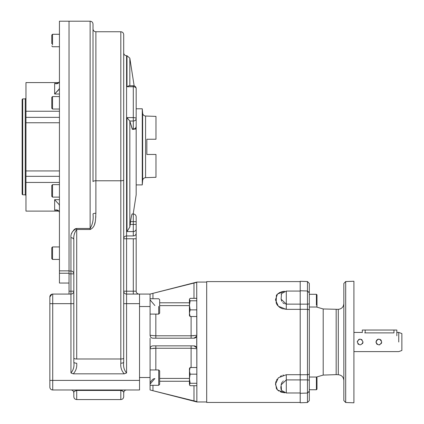 <?xml version="1.0" encoding="UTF-8"?>
<svg xmlns="http://www.w3.org/2000/svg" width="424" height="424" viewBox="0 0 424 424"><rect width="100%" height="100%" fill="white"/><g stroke="black" fill="none" stroke-linecap="round" stroke-linejoin="round"><path stroke-width="0.64" d="M158.709 306.42L158.709 314.094L158.709 306.42M150.075 298.745L158.709 298.745L159.668 299.704L159.668 313.135L158.709 314.094L150.075 314.094M159.668 302.582L159.668 310.257M150.075 385.305L158.709 385.305L158.709 369.956L158.709 385.305L159.668 384.345L159.668 370.915L158.709 369.956L150.075 369.956M159.668 372.966L159.668 381.823M59.44 246.943L52.534 246.943L51.77 247.711L51.77 253.176C51.77 246.238 51.77 246.238 51.77 253.176C51.77 260.113 51.77 260.113 51.77 253.176L51.77 258.645L52.534 259.414L52.534 246.943L52.534 259.414L59.44 259.414M59.44 184.652L52.534 184.652L51.77 185.421L51.77 196.354L52.534 197.123L52.534 184.652L52.534 197.123L59.44 197.123M52.534 44.918L52.534 34.275L52.534 44.918M51.77 43.391L51.77 35.044L52.534 34.275L59.44 34.275L59.44 21.264L59.44 270.862L59.44 21.2L69.032 21.2L69.032 294.071L52.724 294.071L70.951 294.071L70.951 291.193L69.032 291.193L69.032 294.071L52.724 294.071L70.951 294.071L52.724 294.071A2.878 2.878 0 0 0 52.057 294.145L49.852 296.943L49.852 298.385L49.852 296.943L51.399 294.394L49.852 296.943C49.852 298.856 49.852 298.856 49.852 296.943L49.852 303.658L49.852 296.943A2.878 2.878 0 0 1 51.617 294.293A2.878 2.878 0 0 0 49.852 296.943L52.057 294.145A2.878 2.878 0 0 1 52.724 294.071A2.878 2.878 0 0 0 49.852 296.943A2.878 2.878 0 0 1 52.724 294.071L70.951 294.071L70.951 291.193L69.032 291.193L69.032 273.851L69.032 290.339M51.77 43.72L51.77 37.301M51.77 106.122L51.77 97.335L51.77 108.268L52.534 109.032L52.534 96.566L52.534 109.032L59.44 109.032M51.77 99.476L51.77 97.335L52.534 96.566L59.44 96.566M73.829 396.694C73.999 398.443 74.958 399.403 76.707 399.572L120.824 399.572L120.824 390.435L76.707 390.435L76.707 399.572L76.707 390.435C74.211 391.214 73.251 392.02 73.829 392.857L73.829 396.694L73.829 392.857A2.878 2.878 0 0 0 70.951 389.979A2.878 2.878 0 0 1 73.829 392.857C73.251 392.02 74.211 391.214 76.707 390.435L76.707 389.979L76.707 390.435L120.824 390.435L120.824 389.979L120.824 390.435C123.315 391.209 124.274 392.014 123.702 392.857C123.702 397.94 123.702 397.94 123.702 392.857A2.878 2.878 0 0 1 126.58 389.979A2.878 2.878 0 0 0 123.702 392.857C124.274 392.014 123.315 391.209 120.824 390.435L121.269 390.462L120.824 390.435L120.824 399.572C122.573 399.403 123.532 398.443 123.702 396.694L123.702 392.857A2.878 2.878 0 0 1 126.58 389.979A2.878 2.878 0 0 0 123.702 392.857L123.702 396.694M136.168 108.777L142.263 108.777L142.263 184.906L142.263 108.777L142.649 113.25L142.649 180.439L142.649 113.25C142.93 114.909 143.906 115.837 145.58 116.028L145.58 177.661L145.58 116.028L155.974 116.393L155.974 139.231L146.842 139.231L155.974 139.231L155.974 116.393L155.974 139.231L146.842 139.231L146.842 154.458L155.974 154.458L155.974 177.296L145.58 177.661C143.906 177.852 142.93 178.774 142.649 180.439L142.263 184.906L136.168 184.906L136.168 126.474A2.878 2.491 180 0 1 133.295 128.97L132.203 128.97L129.834 121.105L129.834 227.01L126.993 231.573L126.993 117.607L126.993 231.573L133.295 231.573L133.295 235.945L126.58 235.945A2.878 2.814 0 0 0 123.702 238.76L126.58 238.76L123.702 238.76A2.878 2.814 0 0 1 126.58 235.945L126.58 294.071A2.878 2.878 0 0 1 123.702 291.193A2.878 2.878 0 0 0 126.58 294.071A2.878 2.878 0 0 1 123.702 291.193A2.878 2.878 0 0 0 126.58 294.071L139.528 294.071L139.528 303.658L139.528 294.071L126.58 294.071A2.878 2.878 0 0 1 123.702 291.193L126.58 291.193L126.58 303.658L123.702 303.658L123.702 362.144C123.124 366.474 124.084 370.078 126.58 372.956L126.58 303.658L123.702 303.658L123.702 362.144A2.878 1.06 180 0 1 120.824 363.204C120.437 367.396 121.587 370.942 124.28 373.836L126.58 372.956L126.58 303.658L139.528 303.658L139.528 380.386L139.528 303.658L126.58 303.658L126.58 294.071A2.878 2.878 0 0 1 123.702 291.193L126.58 291.193L126.58 55.73L126.58 235.945L133.295 235.945A2.878 2.814 180 0 0 136.168 233.131A2.878 2.814 180 0 1 133.295 235.945L133.295 231.573L126.993 231.573L129.834 227.01L130.55 221.657C131.228 217.008 131.763 214.454 132.145 213.982L132.145 213.982C133.523 213.982 133.523 213.982 132.145 213.982L133.295 213.982L133.295 221.657L130.55 221.657C131.228 217.008 131.763 214.454 132.145 213.982L133.295 213.982L133.295 221.657L130.55 221.657L130.746 220.305L130.163 224.439L133.295 224.439L133.295 231.573A2.878 2.676 180 0 0 136.168 228.896L136.168 238.76L126.58 238.76L133.295 238.76L133.295 291.193L126.58 291.193L133.295 291.193L133.295 238.76L136.168 238.76L136.168 228.896A2.878 2.676 180 0 1 133.295 231.573L133.295 221.657L136.168 221.657L133.295 221.657L133.295 224.439L130.163 224.439L129.834 227.01L129.834 121.105L126.993 117.607L133.295 117.607L133.295 121.02A2.878 2.491 -0 0 0 136.168 118.529A2.878 0.922 180 0 0 133.295 117.607L133.295 128.97L132.203 128.97L132.436 129.352L133.295 129.352L133.295 128.97A2.878 2.491 180 0 0 136.168 126.474L135.325 129.256L136.168 126.474L136.168 118.529A2.878 0.922 180 0 0 133.295 117.607L126.993 117.607L129.802 121.02L132.463 129.347M139.528 389.979L139.528 380.386L49.852 380.386L49.852 387.101L49.852 303.658L52.724 303.658L49.852 303.658L49.852 387.101A2.878 2.878 0 0 0 52.724 389.979L52.724 380.386L49.852 380.386L49.852 387.101A2.878 2.878 0 0 0 52.724 389.979L139.528 389.979L139.528 380.386L52.724 380.386L52.724 294.071L52.724 303.658L70.951 303.658L70.951 372.956C73.447 370.057 74.407 366.453 73.829 362.144A2.878 1.06 180 0 0 76.707 363.204C77.094 367.396 75.938 370.936 73.251 373.836L70.951 372.956C73.447 370.057 74.407 366.453 73.829 362.144L73.829 358.142L73.829 362.144A2.878 1.06 180 0 0 76.707 363.204C77.094 367.396 75.938 370.936 73.251 373.836L124.28 373.836L126.58 372.956C124.084 370.078 123.124 366.474 123.702 362.144A2.878 1.06 180 0 1 120.824 363.204L120.824 358.99L120.824 363.204C120.437 367.396 121.587 370.942 124.28 373.836L73.251 373.836L70.951 372.956L70.951 303.658L73.829 303.658L73.829 291.193L70.951 291.193L70.951 273.851L69.032 273.851L70.951 273.851L70.951 291.193L73.829 291.193A2.878 2.878 0 0 1 70.951 294.071A2.878 2.878 0 0 0 73.829 291.193A2.878 2.878 0 0 1 70.951 294.071A2.878 2.878 0 0 0 73.829 291.193A2.878 2.878 0 0 1 70.951 294.071L70.951 303.658L73.829 303.658L73.829 291.193A2.878 2.878 0 0 1 70.951 294.071L70.951 303.658L52.724 303.658L52.724 389.979L139.528 389.979M93.01 166.028L93.01 181.626A2.878 0.848 180 0 1 95.888 180.778L95.888 213.246C95.437 218.667 96.29 226.845 90.132 229.506L76.707 229.506L76.707 228.488L76.092 228.547L76.707 228.488C72.43 230.683 70.511 233.757 70.951 237.716L70.951 271.01L69.032 271.01L69.032 21.2L90.132 21.2C91.881 21.37 92.84 22.329 93.01 24.078L93.01 181.626A2.878 0.848 180 0 1 95.888 180.778L95.888 31.752C94.139 31.577 93.179 30.618 93.01 28.874M69.032 220.3L69.032 270.862L59.44 270.862L59.44 273.247L69.032 273.247L69.032 270.862L59.44 270.862L59.44 273.247L69.032 273.247L69.032 270.862M76.707 228.488L90.132 228.488L90.132 21.2L90.132 228.488C92.671 224.243 93.63 219.441 93.01 214.094A2.878 0.848 180 0 1 95.888 213.246C95.437 218.667 96.29 226.845 90.132 229.506L76.707 229.506C74.396 232.543 73.437 235.972 73.829 239.799C73.442 235.967 74.401 232.538 76.707 229.506L76.707 228.488L90.132 228.488L90.132 229.506L90.132 228.488C92.671 224.243 93.63 219.441 93.01 214.094A2.878 0.848 180 0 1 95.888 213.246L95.888 31.752L120.824 31.752L120.824 358.99A2.878 0.848 180 0 0 123.702 358.142L123.702 303.658L123.702 358.142A2.878 0.848 180 0 1 120.824 358.99L76.707 358.99A2.878 0.848 180 0 1 73.829 358.142L73.829 239.799A2.878 2.083 0 0 0 70.951 237.716L70.951 273.851L73.829 273.851L73.829 239.799C73.442 235.967 74.401 232.538 76.707 229.506L76.707 358.99A2.878 0.848 180 0 1 73.829 358.142L73.829 239.799A2.878 2.083 0 0 0 70.951 237.716C70.511 233.757 72.43 230.683 76.707 228.488M71.704 233.486L71.831 233.163L71.704 233.486M72.207 232.294L72.7 231.387L72.207 232.294M73.479 230.285L74.889 229.029L73.479 230.285M75.016 228.955L75.573 228.695L75.016 228.955M69.032 273.851L69.032 271.01L70.951 271.01L70.951 273.851L73.829 273.851L73.829 239.799C73.437 235.972 74.396 232.543 76.707 229.506L76.707 358.99L120.824 358.99L120.824 180.778A2.878 0.848 180 0 0 123.702 179.93L123.702 358.142L123.702 179.93A2.878 0.848 180 0 1 120.824 180.778L95.888 180.778L120.824 180.778L120.824 31.752C122.573 31.922 123.532 32.881 123.702 34.63L123.702 179.93M133.295 294.071L133.295 291.193L136.168 291.193L133.295 291.193L133.295 294.071L139.046 294.071A2.878 2.878 0 0 1 136.168 291.193L136.168 238.76L136.168 291.193A2.878 2.878 0 0 0 139.046 294.071L133.295 294.071L139.046 294.071A2.878 2.878 0 0 1 136.168 291.193A2.878 2.878 0 0 0 139.046 294.071L126.58 294.071A2.878 2.878 0 0 1 123.702 291.193A2.878 2.878 0 0 0 126.58 294.071L133.295 294.071M136.168 224.439L133.295 224.439L136.168 224.439L136.168 228.896L136.168 216.86A2.878 2.878 0 0 0 133.295 213.982A2.878 2.878 0 0 1 136.168 216.86L136.168 221.657L136.168 216.86A2.878 2.878 0 0 0 133.295 213.982A2.878 2.878 0 0 1 136.168 216.86L136.168 224.439M134.148 85.876L129.834 58.162L126.993 55.73L126.993 86.729L133.295 86.729L133.295 117.607L133.295 86.729L126.993 86.729L129.129 85.749L133.295 85.749L133.295 86.729A2.878 1.897 0 0 1 136.168 88.627A2.878 2.878 0 0 0 133.295 85.749L133.295 86.729A2.878 1.897 0 0 1 136.168 88.627L136.168 118.529A2.878 2.491 -0 0 1 133.295 121.02L129.802 121.02L133.295 121.02L133.295 129.352A2.878 2.878 0 0 0 136.168 126.474M129.834 58.162L129.834 85.749L129.834 58.162M128.912 85.765L126.993 86.729L126.993 55.73L126.58 55.73C124.831 55.56 123.872 54.601 123.702 52.852M93.625 226.586L93.858 226.114L93.625 226.586M94.488 224.487L94.647 223.967L94.488 224.487M94.78 223.506L95.055 222.383L94.78 223.506M95.702 217.936L95.813 216.256L95.702 217.936M121.805 390.568L122.69 390.97L121.805 390.568M123.236 391.479L123.469 391.85L123.236 391.479M73.829 392.857L73.866 392.428L73.829 392.857C73.829 397.94 73.829 397.94 73.829 392.857M74.274 391.5L74.56 391.193L74.274 391.5M74.73 391.05L75.175 390.774L74.73 391.05M70.951 271.01A2.878 2.846 180 0 1 73.829 273.851L73.829 239.799L73.829 273.851A2.878 2.846 180 0 0 70.951 271.01M73.829 291.193A2.878 2.878 0 0 1 70.951 294.071A2.878 2.878 0 0 0 73.829 291.193M93.01 181.626L93.01 127.661M132.023 214.141L131.864 214.586L132.023 214.141M131.228 217.427L130.995 218.736L131.228 217.427M136.168 88.627L136.168 118.529M133.184 213.982L136.168 194.802L136.168 98.887M155.974 154.458L146.842 154.458L155.974 154.458L155.974 177.296L155.974 154.458L146.842 154.458L146.842 139.231L155.974 139.231M69.032 283.036L59.44 283.036L59.44 273.247L59.44 283.036L69.032 283.036M59.44 122.753L25.97 122.753L25.97 117.353L25.97 176.331L59.44 176.331L25.97 176.331L25.97 182.447L25.97 122.753L59.44 122.753M59.44 117.353L25.97 117.353L25.97 82.585L25.97 111.236L59.44 111.236L25.97 111.236L25.97 117.353L59.44 117.353M59.44 170.936L25.97 170.936L59.44 170.936M51.77 45.977L52.534 46.746L59.44 46.746L59.44 48.537M59.143 82.309L56.365 83.713L54.643 83.464L57.834 83.464L54.643 83.464L54.643 94.011L59.44 94.011L54.643 94.011L54.643 83.464C56.572 84.09 58.072 83.703 59.143 82.309L59.44 81.101L59.143 82.309M59.44 87.885L59.143 89.093L54.643 94.011L59.44 89.093L59.143 89.093L59.44 87.885M54.643 210.225L57.834 210.225L54.643 210.225L54.643 199.678L59.44 199.678L54.643 199.678L59.143 204.596L59.44 205.804L59.143 204.596L54.643 199.678L54.643 210.225L56.365 209.975L59.143 211.38C58.072 209.986 56.572 209.599 54.643 210.225M59.44 212.588L59.143 211.38L59.44 212.588M59.44 204.596L59.143 204.596L59.44 204.596M25.97 199.598L25.97 93.54M25.97 206.186L25.97 182.447L59.44 182.447L25.97 182.447L25.97 211.104L58.978 211.104M22.133 113.277L22.133 184.217L22.133 99.465L22.705 98.887L25.249 98.887L25.249 194.802L25.97 195.517M22.133 180.412L22.133 194.224L22.705 194.802L22.705 98.887L22.705 194.802L25.249 194.802L25.249 98.887L25.97 98.167M300.203 393.196L300.203 402.45L206.689 402.45L206.689 282.082L196.858 282.082L150.075 294.071L150.075 335.31L155.831 335.797L150.075 335.31C150.271 337.08 151.23 338.039 152.953 338.188A2.878 2.878 0 0 1 151.373 337.716A2.878 2.878 0 0 0 152.953 338.188C151.23 338.039 150.271 337.08 150.075 335.31L150.075 306.536L139.528 306.536L139.528 377.514L150.075 377.514L150.075 389.979L152.953 390.711L152.953 385.305L152.953 390.711L150.075 389.979L150.075 377.514L139.528 377.514M150.075 294.071L152.953 293.339L152.953 298.745L152.953 293.339L196.725 282.363L193.98 282.93L193.98 298.342L193.98 282.93L150.075 294.071L139.528 294.071L150.075 294.071L150.075 306.536L139.528 306.536M196.72 282.363L196.858 335.31A2.878 2.878 0 0 1 196.725 336.179L196.858 335.31A2.878 2.878 0 0 1 196.725 336.179L196.725 347.866L193.98 345.862L152.953 345.862C151.225 346.011 150.266 346.97 150.075 348.74L150.075 377.514L150.075 348.74C150.266 346.97 151.225 346.011 152.953 345.862L193.98 345.862A2.878 2.878 0 0 1 195.665 346.403A2.878 2.878 0 0 0 193.98 345.862L196.725 347.866A2.878 2.878 0 0 1 196.858 348.74L191.102 348.252L191.102 367.518L191.102 348.252L155.831 348.252L155.831 369.956L155.831 348.252L155.555 348.252L155.831 348.252L155.831 345.862L155.831 348.252L150.075 348.74L150.075 338.188L150.075 348.74L155.831 348.252L191.627 348.252L196.858 348.74L191.722 348.258L196.858 348.74L196.858 401.592L152.937 390.705M196.01 346.7A2.878 2.878 0 0 1 196.307 347.044L196.307 347.049A2.878 2.878 0 0 0 196.01 346.7M191.102 348.252L191.102 345.862L191.102 348.252M189.427 381.256L159.668 381.256L189.427 381.256M196.725 282.363L196.858 401.846L193.98 401.115L193.98 385.708L194.001 401.12M191.102 338.188L191.102 335.797L196.858 335.31L191.102 335.797L191.102 316.527L191.102 335.797L155.831 335.797L155.831 338.188L155.831 335.797L191.102 335.797L191.102 338.188M196.725 336.179A2.878 2.878 0 0 1 193.98 338.188L152.953 338.188L193.98 338.188L196.725 336.179A2.878 2.878 0 0 1 193.98 338.188L196.725 336.179M189.427 302.789L159.668 302.789L189.427 302.789M150.075 384.176L150.112 383.561L150.075 384.176L154.871 378.5L150.075 384.176M150.202 382.978L150.313 382.543L150.202 382.978M150.525 381.95L152.64 379.39L150.525 381.95M153.096 379.114L154.145 378.674L153.096 379.114M155.211 348.258L153.143 348.311L155.211 348.258M150.303 347.622A2.878 2.878 0 0 1 150.573 347.124A2.878 2.878 0 0 0 150.303 347.622M150.075 299.874L154.871 305.545L150.075 299.874M155.831 314.094L155.831 335.797L155.831 314.094M150.939 337.361A2.878 2.878 0 0 1 150.578 336.932A2.878 2.878 0 0 0 150.939 337.361M191.722 335.792L193.794 335.734L191.722 335.792M159.668 305.63L189.427 305.63L159.668 305.63M195.279 337.88L195.665 337.642L195.279 337.88M159.668 378.42L189.427 378.42L159.668 378.42M152.121 390.499L152.386 390.568M193.98 401.115L152.953 390.711M196.725 347.866A2.878 2.878 0 0 1 196.858 348.74L196.725 347.866M206.689 401.968L196.858 401.968L150.075 389.979M316.41 305.153L316.41 294.288L316.41 305.153M309.313 307.018L316.41 307.018L316.988 306.441L316.988 294.866L316.41 294.288L309.313 294.288L309.313 305.153M316.988 297.447L316.988 303.865M316.41 377.031L316.41 389.757L316.41 377.031L309.313 377.031L309.313 389.757L316.41 389.757L316.988 389.184L316.988 377.604L316.41 377.031M343.843 381.648L343.843 302.402M343.843 314.846L343.843 318.17M343.843 365.88L343.843 371.578M281.531 390.456L286.295 392.984L286.295 379.909L300.203 379.909L286.295 379.909L286.295 374.705L278.351 377.795L275.457 384.213L277.476 390.001L284.811 392.788L277.476 390.001L275.457 384.213L278.351 377.795L286.295 374.705L286.295 379.909L281.101 384.891L281.531 390.456L281.101 384.891L286.295 379.909L286.295 392.984L300.203 392.984L300.203 386.275M300.203 379.888L300.203 374.752L307.464 374.715L307.464 379.904L300.203 379.888L307.464 379.904A1.919 0.694 0 0 1 309.313 380.593L309.313 391.304A1.919 1.617 -0 0 1 308.974 392.226A1.919 1.617 -0 0 0 309.313 391.304L309.313 400.595L307.464 402.514L307.464 379.904L307.464 402.514L300.203 402.768L300.203 297.77M300.203 304.724L300.203 292.115M300.203 392.661L300.203 392.29M309.313 293.959L309.313 310.368A1.919 1.039 180 0 0 307.464 309.334L300.203 309.297L300.203 291.065L286.295 291.065L286.295 304.141L285.781 304.114L286.295 304.141L286.295 309.345L300.203 309.345L286.295 309.345L278.351 306.255L275.457 299.821L277.481 294.044L284.218 291.315M300.203 304.162L307.464 304.146L300.203 304.162L300.203 281.6L206.689 281.6L206.689 384.748M353.913 381.648L353.913 302.402M300.203 374.752L300.203 309.297L307.464 309.334L307.464 374.715L300.203 374.752M300.203 290.742L300.203 281.282L307.464 281.536L307.464 290.996L300.203 290.742M343.843 283.455L343.843 400.595L345.692 402.514L345.692 281.536L345.692 402.514L353.913 402.8L353.913 281.25L345.692 281.536L343.843 283.455L343.843 300.605M309.313 293.44L309.313 310.368A1.919 1.039 180 0 0 307.464 309.334L307.464 290.996L309.313 292.915M316.431 377.053L323.199 375.086L323.199 308.964L338.288 309.34L338.288 374.71L336.168 374.636L336.168 309.414L336.168 374.636L323.199 375.086L323.199 308.964L316.431 306.997M309.313 310.368L309.313 377.031M309.313 283.455L309.313 292.74L309.313 283.455L307.464 281.536L307.464 304.146A1.919 0.694 180 0 0 309.313 303.452A1.919 0.694 180 0 1 307.464 304.146L307.464 374.715A1.919 1.039 180 0 0 309.313 373.676L309.313 380.593L309.313 373.676A1.919 1.039 180 0 1 307.464 374.715L307.464 379.904A1.919 0.694 0 0 1 309.313 380.593L309.313 390.091M309.313 292.74A1.919 1.617 180 0 0 308.974 291.823A1.919 1.617 180 0 1 309.313 292.74C309.313 280.46 309.313 280.46 309.313 292.74M309.313 391.304C309.313 403.59 309.313 403.59 309.313 391.304M343.843 303.589C343.53 306.992 341.68 308.911 338.288 309.34L338.288 374.71C341.675 375.139 343.53 377.058 343.843 380.461M283.836 291.362L283.439 291.421L283.836 291.362M282.84 291.526L280.762 292.094L282.84 291.526M280.01 292.396L279.294 292.746M278.6 293.159L278.308 293.355M277.079 294.468L277.354 294.171M276.83 294.77L276.411 295.39L276.83 294.77M276.384 295.438L276.188 303.112M276.459 303.695L277.709 305.572M278.833 306.69L280.275 307.718M280.799 308.01L282.315 308.672L280.799 308.01M283.444 309.006L282.93 308.868M284.721 309.244L285.066 309.281L284.721 309.244M286.295 374.705L300.203 374.705L286.295 374.705M283.449 375.044L282.84 375.208L283.449 375.044M281.557 375.675L281.229 375.823L281.557 375.675M280.624 376.13L280.232 376.358L280.624 376.13M277.243 379.067L276.448 380.37L277.243 379.067M276.029 381.351L275.706 382.432L276.029 381.351M275.574 383.111L276.443 388.713L275.574 383.111M276.846 389.296L278.971 391.119L276.846 389.296M280.275 391.765L280.741 391.946L280.275 391.765M280.836 391.977L281.112 392.073L280.836 391.977M281.351 392.147L281.621 392.226L281.351 392.147M281.764 392.269L282.214 392.386L281.764 392.269M282.914 392.534L283.322 392.608L282.914 392.534M284.091 392.719L284.398 392.751L284.091 392.719M281.16 389.704L281.07 389.418L281.16 389.704M281.048 389.333L280.948 388.797L281.048 389.333M280.889 388.183L280.868 387.499L280.889 388.183M280.868 387.425L280.9 386.513L280.868 387.425M281.17 384.573L281.351 383.9L281.17 384.573M281.531 383.391L281.669 383.068L281.531 383.391M281.838 382.718L282.474 381.759L281.838 382.718M283.009 381.192L283.338 380.922L283.009 381.192M284.488 303.785L284.191 303.653L284.488 303.785M283.974 303.542L283.433 303.197L283.974 303.542M283.158 302.985L282.723 302.572L283.158 302.985M281.827 301.305L281.329 300.081L281.827 301.305M281.16 299.429L281.054 298.888L281.16 299.429M281.531 293.594L286.295 291.065L286.295 304.141L281.101 299.159L281.531 293.594L281.17 294.314L281.531 293.594L281.101 299.159L286.295 304.141L300.203 304.141L286.295 304.141L286.295 309.345L278.351 306.255L275.457 299.821L277.481 294.044L284.493 291.288M280.073 292.369L279.708 292.539M279.654 292.56L279.379 292.698M276.952 304.559L277.243 304.978M279.681 307.336L280.238 307.697M189.427 384.489L190.153 383.269L196.858 383.269L190.153 383.269L189.427 378.722L190.153 374.175L196.858 374.175L190.153 374.175L189.427 370.846L190.153 367.518L189.592 368.17L189.427 382.379L189.427 378.722L190.153 374.175L189.427 370.846L190.153 367.518L189.427 368.737L189.592 385.05L190.153 385.708L196.858 385.708L190.153 385.708L189.427 384.489L189.427 378.722L190.153 383.269L189.427 384.489L189.592 385.05M190.153 367.518L196.858 367.518L190.153 367.518M189.592 298.994L190.153 298.342L196.858 298.342L190.153 298.342L189.427 299.286L189.427 305.328L190.153 309.875L189.427 313.198L189.427 305.328L190.153 309.875L189.427 313.198L189.427 315.313M189.427 299.561L190.153 300.78L189.427 299.561L189.427 313.198L190.153 316.527L189.427 313.198L189.427 315.589L190.153 316.527L196.858 316.527L190.153 316.527L189.592 315.875M190.153 300.78L189.427 305.328L190.153 300.78L196.858 300.78L190.153 300.78M190.153 309.875L196.858 309.875L190.153 309.875M381.34 343.461L381.727 342.025C379.809 345.735 377.89 345.735 375.971 342.025C377.89 338.31 379.809 338.31 381.727 342.025L381.727 341.988M362.536 343.631L363.024 342.025C361.105 345.735 359.186 345.735 357.268 342.025C359.186 338.31 361.105 338.31 363.024 342.025L363.024 341.988M398.751 342.025L398.751 332.432L398.751 342.025M381.234 340.408L380.895 340M380.874 339.979L379.978 339.375L380.874 339.979M378.982 339.152L377.885 339.317M378.054 339.258L377.747 339.37M377.726 339.375L377.222 339.651L377.726 339.375M376.613 340.218L376.03 342.597M376.459 343.62L377.238 344.41M379.178 344.882L379.968 344.675M396.832 335.792L396.832 330.036L393.954 330.036C397.654 330.036 397.654 330.036 393.954 330.036L393.954 332.877C397.67 332.395 397.67 332.395 393.954 332.877L364.704 332.877C360.988 332.395 360.988 332.395 364.704 332.877M353.913 332.432L361.884 332.448M362.048 332.496L362.308 332.564L362.308 330.036L365.181 330.036C361.486 330.036 361.486 330.036 365.181 330.036L393.954 330.036L365.181 330.036L365.181 332.877L365.181 330.036M362.17 339.979L361.274 339.375L362.17 339.979M360.013 339.152L359.732 339.179M359.022 339.375L358.519 339.651L359.027 339.375M357.49 340.923L357.268 342.025L357.49 340.923M358.534 344.41L357.803 343.689M357.808 343.7L358.529 344.405M353.913 351.613L398.751 351.613L401.867 350.478L401.867 342.025C401.867 331.292 401.867 331.292 401.867 342.025C401.867 352.757 401.867 352.757 401.867 342.025L401.867 333.566L398.751 332.432L396.832 332.432M381.324 340.551L380.911 340.016M378.717 339.152L378.436 339.179M376.629 340.191L375.971 342.025M376.512 343.7L377.233 344.405M379.401 344.85L379.941 344.686M381.24 343.631L381.727 342.025C379.809 345.735 377.89 345.735 375.971 342.025C377.89 338.31 379.809 338.31 381.727 342.025M360.278 339.152L359.488 339.221M362.637 343.461L363.024 342.025C361.105 345.735 359.186 345.735 357.268 342.025C359.186 338.31 361.105 338.31 363.024 342.025M393.954 332.877L393.954 330.036M58.978 82.585L25.97 82.585M309.313 391.135L307.464 393.048L300.203 393.302"/></g></svg>
